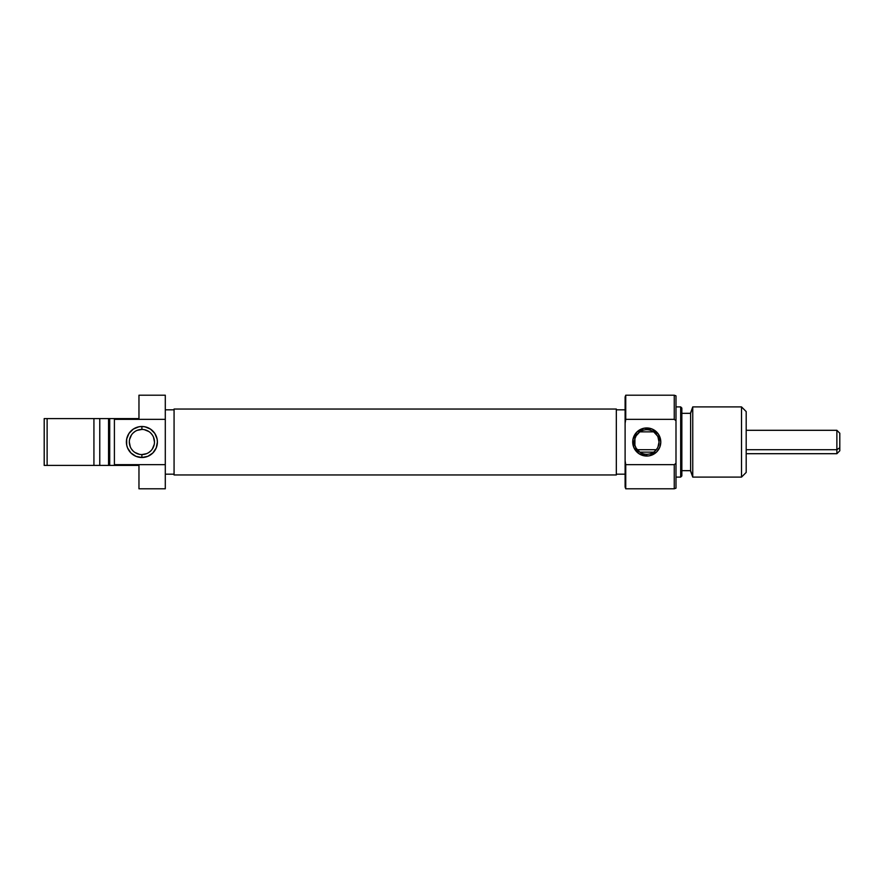 <?xml version="1.0" encoding="UTF-8"?>
<svg xmlns="http://www.w3.org/2000/svg" width="884" height="884" viewBox="0 0 884 884"><rect width="100%" height="100%" fill="white"/><g stroke="black" fill="none" stroke-linecap="round" stroke-linejoin="round"><path stroke-width="1.33" d="M141.893 429.425L141.893 426.497A15.503 15.503 0 0 1 157.396 442A15.503 15.503 0 0 1 141.893 457.503L147.827 456.321L152.855 452.962L156.214 447.934L157.396 442L157.098 438.972L154.788 433.392L150.512 429.105L144.921 426.795L141.893 426.497L138.865 426.795L133.285 429.105L129.009 433.392L126.688 438.972L126.688 445.028L127.572 447.934L130.931 452.962L135.959 456.321L141.893 457.503L141.893 454.575A12.575 12.575 0 0 0 154.468 442A12.575 12.575 0 0 0 141.893 429.425A12.575 12.575 0 0 0 129.318 442A12.575 12.575 0 0 0 141.893 454.575L141.893 457.503A15.503 15.503 0 0 1 126.39 442A15.503 15.503 0 0 1 141.893 426.497L141.893 429.425A12.575 12.575 0 0 1 154.468 442A12.575 12.575 0 0 1 141.893 454.575A12.575 12.575 0 0 1 129.318 442A12.575 12.575 0 0 1 141.893 429.425L137.086 430.375M165.297 474.178L174.071 474.178L165.297 474.178M174.071 409.822L165.297 409.822L174.071 409.822M138.965 395.601L138.965 418.596L114.401 418.596L114.401 419.347L165.297 419.347L165.297 395.203L138.965 395.203L138.965 418.596L114.401 418.596L114.401 465.404L138.965 465.404L138.965 488.797L165.297 488.797L138.965 488.797M138.965 395.203L165.297 395.203L165.297 464.652L114.401 464.652L114.401 465.404L138.965 465.404L138.965 487.206M99.77 465.404L99.77 418.596L47.128 418.596L47.128 465.404L93.925 465.404L93.925 418.596L93.925 465.404L109.715 465.404L109.715 418.596L108.555 418.596L108.555 465.404L114.401 465.404L109.715 465.404L109.715 418.596L44.2 418.596L44.2 465.404L99.77 465.404L99.77 418.596L108.555 418.596L108.555 465.404L99.77 465.404M114.401 418.596L109.715 418.596L114.401 418.596M165.297 488.797L165.297 419.347L114.401 419.347L114.401 464.652L165.297 464.652L165.297 488.797M44.2 418.596L44.2 465.404L47.128 465.404L47.128 418.596L44.2 418.596M141.893 454.575L146.711 453.625M148.888 452.453L150.788 450.895M152.357 448.984L154.236 444.453M154.468 442L153.518 437.182M152.357 435.016L150.788 433.105M148.888 431.547L144.346 429.668M134.909 431.547L132.998 433.105M131.44 435.016L129.561 439.547M129.318 442L130.28 446.818M131.44 448.984L132.998 450.895M134.909 452.453L139.44 454.332M616.325 409.038L174.071 409.038L174.071 474.962L616.325 474.962L616.325 409.038L616.325 474.962L174.071 474.962L174.071 409.038L616.325 409.038M646.745 454.288A12.288 12.288 0 0 0 659.033 442A12.288 12.288 0 0 0 646.745 429.712L646.745 427.955A14.045 14.045 0 0 1 660.79 442A14.045 14.045 0 0 1 646.745 456.045L646.745 454.288A12.288 12.288 0 0 1 634.469 442A12.288 12.288 0 0 1 646.745 429.712A12.288 12.288 0 0 1 659.033 442A12.288 12.288 0 0 1 646.745 454.288L646.745 456.045L649.486 455.768L656.679 451.923L659.718 447.37L660.79 442L658.425 434.199L652.127 429.027L644.016 428.232L636.823 432.077L632.977 439.26L633.784 447.37L638.955 453.669L646.745 456.045A14.045 14.045 0 0 1 632.712 442A14.045 14.045 0 0 1 646.745 427.955L646.745 429.712A12.288 12.288 0 0 0 634.469 442A12.288 12.288 0 0 0 646.745 454.288M657.983 437.016L659.033 442.033L657.961 447.017M654.69 451.37L655.641 450.486L653.696 452.133L639.806 452.133L636.137 448.188L634.911 445.293L634.933 438.663L636.16 435.779L639.806 431.867L653.696 431.867L657.365 435.812M625.739 464.652L625.11 460.763L625.11 487.04L625.739 488.797L625.739 464.652L625.739 488.797L625.11 487.04L625.11 423.237L625.11 460.763L625.739 464.652L674.249 464.652L625.739 464.652M625.11 396.96L625.739 395.203L674.249 395.203L674.249 419.347L675.995 420.696L675.995 395.844L674.249 395.203L675.995 395.844L675.995 463.304L675.995 420.696L674.249 419.347L674.249 395.203L625.739 395.203L625.739 419.347L674.249 419.347L625.739 419.347L625.739 395.203L625.11 396.96L625.11 423.237L625.739 419.347L625.11 423.237L625.11 396.96M675.995 488.156L674.249 488.797L674.249 464.652L674.249 488.797L625.739 488.797L674.249 488.797L675.995 488.156L675.995 463.304L674.249 464.652L675.995 463.304L675.995 488.156M680.68 477.095L681.851 475.935L681.851 408.065L680.68 406.905L680.68 477.095L680.68 406.905L675.995 406.905L680.68 406.905L681.851 408.065L681.851 475.935L680.68 477.095L675.995 477.095L680.68 477.095M692.758 406.905L690.625 412.751L690.625 471.249L692.758 477.095L692.758 406.905L692.758 477.095L741.521 477.095L746.195 472.421L746.195 411.579L741.521 406.905L741.521 477.095L741.521 406.905L692.758 406.905L741.521 406.905L746.195 411.579L746.195 472.421L741.521 477.095L692.758 477.095L690.625 470.686L681.851 470.664L690.625 470.664L690.625 413.314L681.851 413.336L690.625 413.336L692.758 406.905M625.11 409.822L616.325 409.822L625.11 409.822M616.325 474.178L625.11 474.178L616.325 474.178M657.342 448.221L655.641 450.486M653.696 452.133L639.806 452.133M637.861 433.514L639.806 431.867L653.696 431.867M635.519 446.984L636.137 448.188M636.16 435.779L635.541 436.983M839.8 450.752L839.8 447.779L836.872 449.702L836.872 453.702L836.872 449.702L746.195 449.702L836.872 449.702L839.8 447.779L839.8 433.226L836.872 430.298L836.872 449.702L836.872 430.298L746.195 430.298M637.176 449.702L656.326 449.702L637.176 449.702M746.195 453.702L836.872 453.702L839.8 450.774L839.8 433.248"/></g></svg>
